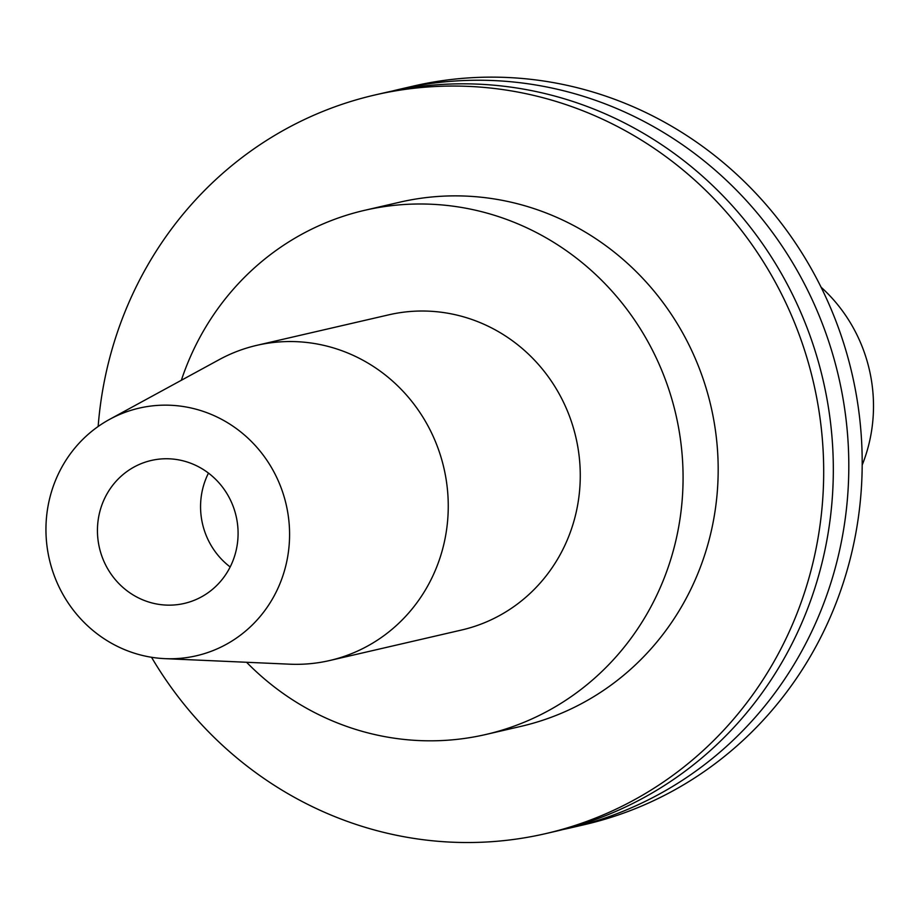 <?xml version="1.0" encoding="UTF-8"?>
<svg xmlns="http://www.w3.org/2000/svg" width="919" height="919" viewBox="0 0 919 919"><rect width="100%" height="100%" fill="white"/><g stroke="black" fill="none" stroke-linecap="round" stroke-linejoin="round"><path stroke-width="1.38" d="M230.175 566.954A73.359 70.154 77 0 1 208.475 473.101M228.417 570.228A73.359 70.154 77 0 1 184.294 603.427A73.359 70.154 77 0 1 111.302 574.432A73.359 70.154 77 0 1 107.109 493.675A73.359 70.154 77 0 1 151.233 460.476A73.359 70.154 77 0 1 224.225 489.471A73.359 70.154 77 0 1 228.417 570.228M62.699 465.646A127.086 121.538 77 0 1 109.614 419.363A127.086 121.538 77 0 1 255.31 445.577A127.086 121.538 77 0 1 272.828 598.269A127.086 121.538 77 0 1 164.949 658.647A127.086 121.538 77 0 1 62.699 465.646M109.614 419.363L219.204 359.639A161.744 154.679 77 0 1 256.769 345.349A161.744 154.679 77 0 1 417.697 409.288A161.744 154.679 77 0 1 426.933 587.333A161.744 154.679 77 0 1 329.657 660.531A161.744 154.679 77 0 1 289.634 664.184L164.949 658.647M256.769 345.349L388.783 314.826A161.744 154.679 77 0 1 549.711 378.754A161.744 154.679 77 0 1 558.947 556.799A161.744 154.679 77 0 1 461.671 629.997L329.657 660.531M392.31 91.038A379.065 362.5 77 0 1 400.029 89.166A379.065 362.5 77 0 1 777.175 238.986A379.065 362.5 77 0 1 798.841 656.269A379.065 362.5 77 0 1 570.86 827.801A379.065 362.5 77 0 1 563.106 829.501M400.029 89.166L413.424 86.064A379.065 362.5 77 0 1 790.57 235.896A379.065 362.5 77 0 1 812.224 653.179A379.065 362.5 77 0 1 584.254 824.699L570.86 827.801M98.149 426.485A379.065 362.5 77 0 1 146.948 266.499A379.065 362.5 77 0 1 374.918 94.979L384.556 92.75A379.065 362.5 77 0 1 761.702 242.57A379.065 362.5 77 0 1 783.356 659.853A379.065 362.5 77 0 1 555.386 831.373L545.748 833.602A379.065 362.5 77 0 1 151.532 657.28M374.918 94.979A379.065 362.5 77 0 1 752.064 244.799A379.065 362.5 77 0 1 773.718 662.082A379.065 362.5 77 0 1 545.748 833.602M181.353 380.259A269.003 257.24 77 0 1 202.835 332.046A269.003 257.24 77 0 1 364.613 210.325A269.003 257.24 77 0 1 632.249 316.653A269.003 257.24 77 0 1 647.619 612.766A269.003 257.24 77 0 1 485.841 734.488A269.003 257.24 77 0 1 246.579 662.277M364.613 210.325L399.719 202.203A269.003 257.24 77 0 1 667.355 308.531A269.003 257.24 77 0 1 682.725 604.645A269.003 257.24 77 0 1 520.947 726.366L485.841 734.488M821.069 287.188A154.874 148.108 77 0 1 862.194 465.014"/></g></svg>
